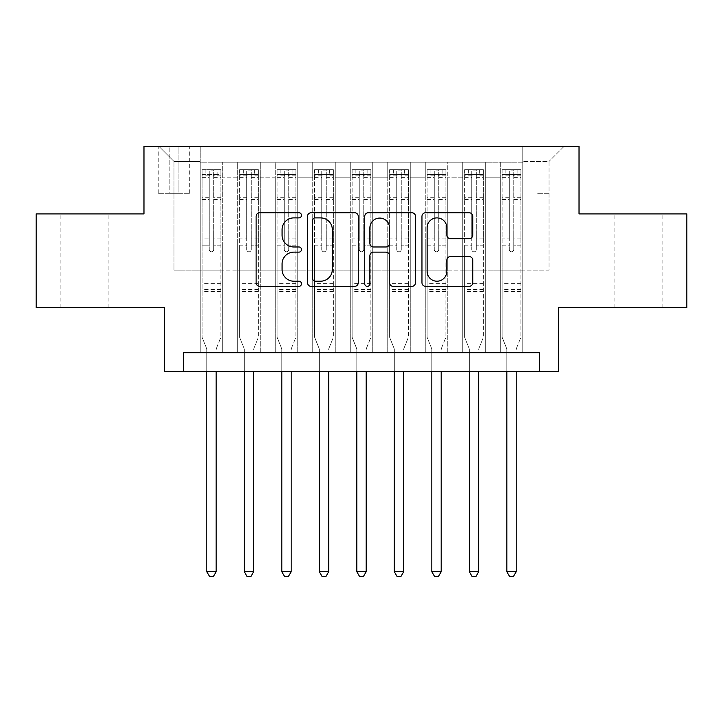 <?xml version="1.0" encoding="UTF-8"?>
<svg xmlns="http://www.w3.org/2000/svg" width="723" height="723" viewBox="0 0 723 723"><rect width="100%" height="100%" fill="white"/><g stroke="black" fill="none" stroke-linecap="round" stroke-linejoin="round"><path stroke-width="0.54" stroke-dasharray="3.62 2.71" d="M301.491 215.309A2.576 2.576 0 0 0 298.915 212.734L259.801 212.734A3.678 3.678 0 0 0 256.123 216.421L256.123 282.684A3.678 3.678 0 0 0 259.801 286.362L298.915 286.362A2.576 2.576 0 0 0 301.491 283.787A2.576 2.576 0 0 0 298.915 281.211L293.854 281.211A11.776 11.776 0 0 1 282.078 269.426L282.078 263.904A11.776 11.776 0 0 1 293.854 252.128L298.915 252.128A2.576 2.576 0 0 0 301.491 249.552A2.576 2.576 0 0 0 298.915 246.977L293.854 246.977A11.776 11.776 0 0 1 282.078 235.192L282.078 229.67A11.776 11.776 0 0 1 293.854 217.894L298.915 217.894A2.576 2.576 0 0 0 301.491 215.309M638.093 213.918L662.096 213.918L638.093 213.918M638.093 307.682L662.096 307.682L638.093 307.682M84.907 213.918L60.904 213.918L84.907 213.918M84.907 307.682L60.904 307.682L84.907 307.682M549.019 146.417L537.017 146.417L549.019 146.417M549.019 193.294L537.017 193.294L549.019 193.294M686.85 213.918L686.85 307.682L558.4 307.682L558.4 371.441L164.6 371.441L164.6 307.682L36.15 307.682L36.15 213.918L143.976 213.918L143.976 146.417L579.024 146.417L579.024 213.918L686.85 213.918M522.765 352.688L522.765 162.169L200.235 162.169L200.235 352.688L222.738 352.688L200.235 352.688L222.738 352.688L200.235 352.688L200.235 162.169L222.738 162.169L222.738 352.688L222.738 162.169L222.738 270.176L237.731 270.176L222.738 270.176L222.738 162.169L200.235 162.169L522.765 162.169L522.765 352.688L500.262 352.688L500.262 162.169L462.765 162.169L462.765 352.688L462.765 162.169L485.269 162.169L485.269 352.688L485.269 162.169L485.269 270.176L485.269 162.169L500.262 162.169L500.262 352.688L522.765 352.688L500.262 352.688L522.765 352.688L522.765 161.419L522.765 270.176L549.019 270.176L549.019 161.419L522.765 161.419L549.019 161.419L549.019 270.176L522.765 270.176L522.765 242.051L522.765 352.688M462.765 352.688L485.269 352.688L462.765 352.688L485.269 352.688L462.765 352.688L462.765 242.051L462.765 270.176L447.763 270.176L447.763 177.162L447.763 270.176L462.765 270.176L462.765 177.162L462.765 270.176L500.262 270.176L485.269 270.176L485.269 242.051L485.269 270.176L462.765 270.176L462.765 242.051L485.269 242.051L485.269 352.688L485.269 242.051L462.765 242.051L462.765 352.688M447.763 352.688L447.763 162.169L425.26 162.169L425.26 352.688L425.26 162.169L447.763 162.169L447.763 352.688L425.26 352.688L447.763 352.688L425.26 352.688L447.763 352.688L447.763 242.051L447.763 352.688M410.257 352.688L410.257 162.169L387.754 162.169L387.754 352.688L387.754 162.169L410.257 162.169L410.257 352.688L387.754 352.688L410.257 352.688L387.754 352.688L410.257 352.688L410.257 177.162L410.257 270.176L425.26 270.176L410.257 270.176L410.257 242.051L410.257 352.688M372.752 352.688L372.752 162.169L350.248 162.169L350.248 352.688L350.248 162.169L372.752 162.169L372.752 352.688L350.248 352.688L372.752 352.688L350.248 352.688L372.752 352.688L372.752 177.162L372.752 270.176L387.754 270.176L372.752 270.176L372.752 242.051L372.752 352.688M335.246 352.688L335.246 162.169L312.743 162.169L312.743 352.688L312.743 162.169L335.246 162.169L335.246 352.688L312.743 352.688L335.246 352.688L312.743 352.688L335.246 352.688L335.246 177.162L335.246 270.176L350.248 270.176L335.246 270.176L335.246 242.051L335.246 352.688M297.74 352.688L297.74 162.169L275.237 162.169L275.237 352.688L275.237 162.169L297.74 162.169L297.74 352.688L275.237 352.688L297.74 352.688L275.237 352.688L297.74 352.688L297.74 177.162L297.74 270.176L312.743 270.176L297.74 270.176L297.74 242.051L297.74 352.688M260.235 352.688L260.235 162.169L237.731 162.169L237.731 352.688L237.731 162.169L260.235 162.169L260.235 352.688L237.731 352.688L260.235 352.688L237.731 352.688L260.235 352.688L260.235 242.051L260.235 352.688M500.262 177.162L500.262 270.176L500.262 162.169L500.262 177.162L485.269 177.162L500.262 177.162M425.26 177.162L425.26 270.176L425.26 162.169L410.257 162.169L410.257 177.162L410.257 162.169L425.26 162.169L425.26 177.162L410.257 177.162L425.26 177.162M387.754 177.162L387.754 270.176L387.754 162.169L372.752 162.169L372.752 177.162L372.752 162.169L387.754 162.169L387.754 177.162L372.752 177.162L387.754 177.162M350.248 177.162L350.248 270.176L350.248 162.169L335.246 162.169L335.246 177.162L335.246 162.169L350.248 162.169L350.248 177.162L335.246 177.162L350.248 177.162M312.743 177.162L312.743 270.176L312.743 162.169L297.74 162.169L297.74 177.162L297.74 162.169L312.743 162.169L312.743 177.162L297.74 177.162L312.743 177.162M260.235 177.162L260.235 270.176L260.235 162.169L260.235 177.162L275.237 177.162L275.237 270.176L260.235 270.176L275.237 270.176L275.237 162.169L260.235 162.169L275.237 162.169L275.237 177.162L260.235 177.162M183.353 371.441L183.353 352.688L183.353 371.441L183.353 352.688L539.647 352.688L183.353 352.688L539.647 352.688L539.647 371.441M169.851 146.417L158.229 146.417L169.851 146.417L169.851 193.294L158.229 193.294L178.102 193.294L169.851 193.294L169.851 146.417M178.102 146.417L189.733 146.417L178.102 146.417L178.102 193.294L189.733 193.294L178.102 193.294L178.102 146.417M522.765 146.417L200.235 146.417L564.021 146.417L522.765 146.417L522.765 162.169L522.765 146.417M200.235 146.417L158.979 146.417L200.235 146.417L200.235 270.176L173.981 270.176L173.981 161.419L200.235 161.419L173.981 161.419L158.979 146.417L173.981 161.419L173.981 270.176L200.235 270.176L200.235 146.417M237.731 177.162L237.731 270.176L237.731 162.169L222.738 162.169L237.731 162.169L237.731 177.162L222.738 177.162L237.731 177.162M462.765 162.169L447.763 162.169L447.763 177.162L447.763 162.169L462.765 162.169L462.765 177.162L462.765 162.169M425.26 270.176L447.763 270.176L425.26 270.176L425.26 242.051L425.26 270.176M387.754 270.176L410.257 270.176L387.754 270.176L387.754 242.051L387.754 270.176M350.248 270.176L372.752 270.176L350.248 270.176L350.248 242.051L350.248 270.176M312.743 270.176L335.246 270.176L312.743 270.176L312.743 242.051L312.743 270.176M275.237 270.176L297.74 270.176L275.237 270.176L275.237 242.051L275.237 270.176M237.731 270.176L260.235 270.176L260.235 242.051L260.235 270.176L237.731 270.176L237.731 242.051L260.235 242.051L237.731 242.051L237.731 352.688L237.731 270.176M200.235 270.176L222.738 270.176L222.738 242.051L222.738 352.688L222.738 242.051L222.738 270.176L200.235 270.176L200.235 242.051L222.738 242.051L200.235 242.051L200.235 352.688L200.235 270.176M500.262 270.176L522.765 270.176L500.262 270.176L500.262 242.051L500.262 270.176M200.235 242.051L222.738 242.051L200.235 242.051M237.731 242.051L260.235 242.051L237.731 242.051M275.237 242.051L297.74 242.051L275.237 242.051L275.237 352.688L275.237 242.051L297.74 242.051L275.237 242.051M312.743 242.051L335.246 242.051L312.743 242.051L312.743 352.688L312.743 242.051L335.246 242.051L312.743 242.051M350.248 242.051L372.752 242.051L350.248 242.051L350.248 352.688L350.248 242.051L372.752 242.051L350.248 242.051M387.754 242.051L410.257 242.051L387.754 242.051L387.754 352.688L387.754 242.051L410.257 242.051L387.754 242.051M425.26 242.051L447.763 242.051L425.26 242.051L425.26 352.688L425.26 242.051L447.763 242.051L425.26 242.051M462.765 242.051L485.269 242.051L462.765 242.051M500.262 242.051L522.765 242.051L500.262 242.051L500.262 352.688L500.262 242.051L522.765 242.051L500.262 242.051M564.021 146.417L549.019 161.419L564.021 146.417M358.283 282.684L358.283 216.421A3.678 3.678 0 0 0 354.595 212.734L311.161 212.734A3.678 3.678 0 0 0 307.474 216.421L307.474 282.684A3.678 3.678 0 0 0 311.161 286.362L354.595 286.362A3.678 3.678 0 0 0 358.283 282.684M315.21 217.894A2.576 2.576 0 0 0 312.634 220.47L312.634 278.635A2.576 2.576 0 0 0 315.21 281.211L320.542 281.211A11.776 11.776 0 0 0 332.327 269.426L332.327 229.67A11.776 11.776 0 0 0 320.542 217.894L315.21 217.894M368.405 212.734L411.839 212.734A3.678 3.678 0 0 1 415.526 216.421L415.526 282.684A3.678 3.678 0 0 1 411.839 286.362L393.249 286.362A3.678 3.678 0 0 1 389.57 282.684L389.57 255.806A3.678 3.678 0 0 0 385.892 252.128L373.556 252.128A3.678 3.678 0 0 0 369.878 255.806L369.878 283.787A2.576 2.576 0 0 1 367.302 286.362A2.576 2.576 0 0 1 364.717 283.787L364.717 216.421A3.678 3.678 0 0 1 368.405 212.734M389.57 227.926A9.851 9.851 0 0 0 379.72 218.075A9.851 9.851 0 0 0 369.878 227.926L369.878 243.29A3.678 3.678 0 0 0 373.556 246.977L385.892 246.977A3.678 3.678 0 0 0 389.57 243.29L389.57 227.926M450.492 238.689L469.082 238.689A3.678 3.678 0 0 0 472.77 235.011L472.77 216.421A3.678 3.678 0 0 0 469.082 212.734L425.648 212.734A3.678 3.678 0 0 0 421.961 216.421L421.961 282.684A3.678 3.678 0 0 0 425.648 286.362L469.082 286.362A3.678 3.678 0 0 0 472.77 282.684L472.77 260.226A3.678 3.678 0 0 0 469.082 256.548L450.492 256.548A3.678 3.678 0 0 0 446.814 260.226L446.814 271.36A9.851 9.851 0 0 1 436.963 281.211A9.851 9.851 0 0 1 427.121 271.36L427.121 227.736A9.851 9.851 0 0 1 436.963 217.894A9.851 9.851 0 0 1 446.814 227.736L446.814 235.011A3.678 3.678 0 0 0 450.492 238.689M209.236 249.552A2.25 2.25 0 0 0 211.487 251.803A2.25 2.25 0 0 1 209.236 249.552L209.236 245.793L209.236 249.552M220.768 169.661L217.108 169.661L217.108 174.541L220.858 174.541L220.858 169.67L202.106 169.67L202.106 337.307L202.106 245.793L209.236 245.793L209.236 238.852L202.106 238.852M202.106 169.67L202.106 245.793L209.236 245.793L209.236 175.526C210.727 174.216 212.228 174.216 213.737 175.526L213.737 233.981L220.858 233.981L220.858 337.307L220.858 245.793L213.737 245.793L213.737 249.552A2.25 2.25 0 0 1 211.487 251.803A2.25 2.25 0 0 0 213.737 249.552L213.737 233.981M220.858 174.541L220.858 233.981M220.858 169.67L220.858 245.793L213.737 245.793L213.737 170.131L209.236 170.131L209.236 238.852M217.108 169.661L202.196 169.661M217.108 174.541L205.856 174.541L205.856 169.661M202.106 174.541L220.768 174.541M202.196 174.541L205.856 174.541M216.439 348.287L220.858 337.307L216.439 348.287A3.751 3.751 0 0 0 216.168 349.688A3.751 3.751 0 0 1 216.439 348.287M206.796 371.441L206.796 349.688A3.751 3.751 0 0 0 206.525 348.287L202.106 337.307L206.525 348.287A3.751 3.751 0 0 1 206.796 349.688L206.796 571.712L216.168 571.712L216.168 371.441M220.858 291.559L202.106 291.559M206.796 571.712L209.607 576.583L213.357 576.583L216.168 571.712M209.236 175.526L209.236 170.131M213.737 175.526L213.737 170.131M246.733 249.552A2.25 2.25 80.8 0 0 248.983 251.803A2.25 2.25 -99.2 0 1 246.733 249.552L246.733 245.793L246.733 249.552M254.613 169.661L254.613 174.541L258.364 174.541L258.364 169.67L239.611 169.67L239.611 337.307L239.611 245.793L246.733 245.793L246.733 238.852L239.611 238.852M239.611 169.67L239.611 245.793L246.733 245.793L246.733 175.526C248.233 174.216 249.733 174.216 251.233 175.526L251.233 233.981L258.364 233.981L258.364 337.307L258.364 245.793L251.233 245.793L251.233 249.552A2.25 2.25 -99.2 0 1 248.983 251.803A2.25 2.25 80.8 0 0 251.233 249.552L251.233 233.981M258.364 174.541L258.364 233.981M258.364 169.67L258.364 245.793L251.233 245.793L251.233 170.131L246.733 170.131L246.733 238.852M254.613 174.541L243.362 174.541L243.362 169.661M239.611 174.541L243.362 174.541M253.945 348.287L258.364 337.307L253.945 348.287A3.751 3.751 -99.2 0 0 253.674 349.688A3.751 3.751 -99.2 0 1 253.945 348.287M244.302 371.441L244.302 349.688A3.751 3.751 -99.2 0 0 244.031 348.287L239.611 337.307L244.031 348.287A3.751 3.751 -99.2 0 1 244.302 349.688L244.302 571.712L253.674 571.712L253.674 371.441M258.274 169.661L239.702 169.661L258.274 169.661M239.702 174.541L258.274 174.541L239.702 174.541M258.364 291.559L239.611 291.559M244.302 571.712L247.112 576.583L250.863 576.583L253.674 571.712M251.233 175.526L251.233 170.131M246.733 175.526L246.733 170.131L246.733 175.526M284.238 249.552A2.25 2.25 80.8 0 0 286.489 251.803A2.25 2.25 -99.2 0 1 284.238 249.552L284.238 245.793L284.238 249.552M292.119 169.661L292.119 174.541L295.87 174.541L295.87 169.67L277.117 169.67L277.117 337.307L277.117 245.793L284.238 245.793L284.238 238.852L277.117 238.852M277.117 169.67L277.117 245.793L284.238 245.793L284.238 175.526C285.739 174.216 287.239 174.216 288.739 175.526L288.739 233.981L295.87 233.981L295.87 337.307L295.87 245.793L288.739 245.793L288.739 249.552A2.25 2.25 -99.2 0 1 286.489 251.803A2.25 2.25 80.8 0 0 288.739 249.552L288.739 233.981M295.87 174.541L295.87 233.981M295.87 169.67L295.87 245.793L288.739 245.793L288.739 170.131L284.238 170.131L284.238 238.852M292.119 174.541L280.867 174.541L280.867 169.661M277.117 174.541L280.867 174.541M291.45 348.287L295.87 337.307L291.45 348.287A3.751 3.751 -99.2 0 0 291.179 349.688A3.751 3.751 -99.2 0 1 291.45 348.287M281.807 371.441L281.807 349.688A3.751 3.751 -99.2 0 0 281.536 348.287L277.117 337.307L281.536 348.287A3.751 3.751 -99.2 0 1 281.807 349.688L281.807 571.712L291.179 571.712L291.179 371.441M295.77 169.661L277.207 169.661L295.77 169.661M277.207 174.541L295.77 174.541L277.207 174.541M295.87 291.559L277.117 291.559M281.807 571.712L284.618 576.583L288.369 576.583L291.179 571.712M288.739 175.526L288.739 170.131M284.238 175.526L284.238 170.131L284.238 175.526M321.744 249.552A2.25 2.25 80.8 0 0 323.994 251.803A2.25 2.25 -99.2 0 1 321.744 249.552L321.744 245.793L321.744 249.552M329.625 169.661L329.625 174.541L333.375 174.541L333.375 169.67L314.622 169.67L314.622 337.307L314.622 245.793L321.744 245.793L321.744 238.852L314.622 238.852M314.622 169.67L314.622 245.793L321.744 245.793L321.744 175.526C323.244 174.216 324.744 174.216 326.245 175.526L326.245 233.981L333.375 233.981L333.375 337.307L333.375 245.793L326.245 245.793L326.245 249.552A2.25 2.25 -99.2 0 1 323.994 251.803A2.25 2.25 80.8 0 0 326.245 249.552L326.245 233.981M333.375 174.541L333.375 233.981M333.375 169.67L333.375 245.793L326.245 245.793L326.245 170.131L321.744 170.131L321.744 238.852M329.625 174.541L318.373 174.541L318.373 169.661M314.622 174.541L318.373 174.541M328.956 348.287L333.375 337.307L328.956 348.287A3.751 3.751 -99.2 0 0 328.685 349.688A3.751 3.751 -99.2 0 1 328.956 348.287M319.304 371.441L319.304 349.688A3.751 3.751 -99.2 0 0 319.033 348.287L314.622 337.307L319.033 348.287A3.751 3.751 -99.2 0 1 319.304 349.688L319.304 571.712L328.685 571.712L328.685 371.441M333.276 169.661L314.713 169.661L333.276 169.661M314.713 174.541L333.276 174.541L314.713 174.541M333.375 291.559L314.622 291.559M319.304 571.712L322.124 576.583L325.874 576.583L328.685 571.712M326.245 175.526L326.245 170.131M321.744 175.526L321.744 170.131L321.744 175.526M359.25 249.552A2.25 2.25 80.8 0 0 361.5 251.803A2.25 2.25 -99.2 0 1 359.25 249.552L359.25 245.793L359.25 249.552M367.121 169.661L367.121 174.541L370.872 174.541L370.872 169.67L352.128 169.67L352.128 337.307L352.128 245.793L359.25 245.793L359.25 238.852L352.128 238.852M352.128 169.67L352.128 245.793L359.25 245.793L359.25 175.526C360.75 174.216 362.25 174.216 363.75 175.526L363.75 233.981L370.872 233.981L370.872 337.307L370.872 245.793L363.75 245.793L363.75 249.552A2.25 2.25 -99.2 0 1 361.5 251.803A2.25 2.25 80.8 0 0 363.75 249.552L363.75 233.981M370.872 174.541L370.872 233.981M370.872 169.67L370.872 245.793L363.75 245.793L363.75 170.131L359.25 170.131L359.25 238.852M367.121 174.541L355.879 174.541L355.879 169.661M352.128 174.541L355.879 174.541M366.462 348.287L370.872 337.307L366.462 348.287A3.751 3.751 -99.2 0 0 366.19 349.688A3.751 3.751 -99.2 0 1 366.462 348.287M356.81 371.441L356.81 349.688A3.751 3.751 -99.2 0 0 356.538 348.287L352.128 337.307L356.538 348.287A3.751 3.751 -99.2 0 1 356.81 349.688L356.81 571.712L366.19 571.712L366.19 371.441M370.782 169.661L352.218 169.661L370.782 169.661M352.218 174.541L370.782 174.541L352.218 174.541M370.872 291.559L352.128 291.559M356.81 571.712L359.629 576.583L363.371 576.583L366.19 571.712M363.75 175.526L363.75 170.131M359.25 175.526L359.25 170.131L359.25 175.526M396.755 249.552A2.25 2.25 80.8 0 0 399.006 251.803A2.25 2.25 -99.2 0 1 396.755 249.552L396.755 245.793L396.755 249.552M404.627 169.661L404.627 174.541L408.378 174.541L408.378 169.67L389.625 169.67L389.625 337.307L389.625 245.793L396.755 245.793L396.755 238.852L389.625 238.852M389.625 169.67L389.625 245.793L396.755 245.793L396.755 175.526C398.246 174.216 399.747 174.216 401.256 175.526L401.256 233.981L408.378 233.981L408.378 337.307L408.378 245.793L401.256 245.793L401.256 249.552A2.25 2.25 -99.2 0 1 399.006 251.803A2.25 2.25 80.8 0 0 401.256 249.552L401.256 233.981M408.378 174.541L408.378 233.981M408.378 169.67L408.378 245.793L401.256 245.793L401.256 170.131L396.755 170.131L396.755 238.852M404.627 174.541L393.375 174.541L393.375 169.661M389.625 174.541L393.375 174.541M403.967 348.287L408.378 337.307L403.967 348.287A3.751 3.751 -99.2 0 0 403.696 349.688A3.751 3.751 -99.2 0 1 403.967 348.287M394.315 371.441L394.315 349.688A3.751 3.751 -99.2 0 0 394.044 348.287L389.625 337.307L394.044 348.287A3.751 3.751 -99.2 0 1 394.315 349.688L394.315 571.712L403.696 571.712L403.696 371.441M408.287 169.661L389.724 169.661L408.287 169.661M389.724 174.541L408.287 174.541L389.724 174.541M408.378 291.559L389.625 291.559M394.315 571.712L397.126 576.583L400.876 576.583L403.696 571.712M401.256 175.526L401.256 170.131M396.755 175.526L396.755 170.131L396.755 175.526M434.261 249.552A2.25 2.25 80.8 0 0 436.511 251.803A2.25 2.25 -99.2 0 1 434.261 249.552L434.261 245.793L434.261 249.552M442.133 169.661L442.133 174.541L445.883 174.541L445.883 169.67L427.13 169.67L427.13 337.307L427.13 245.793L434.261 245.793L434.261 238.852L427.13 238.852M427.13 169.67L427.13 245.793L434.261 245.793L434.261 175.526C435.752 174.216 437.252 174.216 438.762 175.526L438.762 233.981L445.883 233.981L445.883 337.307L445.883 245.793L438.762 245.793L438.762 249.552A2.25 2.25 -99.2 0 1 436.511 251.803A2.25 2.25 80.8 0 0 438.762 249.552L438.762 233.981M445.883 174.541L445.883 233.981M445.883 169.67L445.883 245.793L438.762 245.793L438.762 170.131L434.261 170.131L434.261 238.852M442.133 174.541L430.881 174.541L430.881 169.661M427.13 174.541L430.881 174.541M441.464 348.287L445.883 337.307L441.464 348.287A3.751 3.751 -99.2 0 0 441.193 349.688A3.751 3.751 -99.2 0 1 441.464 348.287M431.821 371.441L431.821 349.688A3.751 3.751 -99.2 0 0 431.55 348.287L427.13 337.307L431.55 348.287A3.751 3.751 -99.2 0 1 431.821 349.688L431.821 571.712L441.193 571.712L441.193 371.441M445.793 169.661L427.23 169.661L445.793 169.661M427.23 174.541L445.793 174.541L427.23 174.541M445.883 291.559L427.13 291.559M431.821 571.712L434.631 576.583L438.382 576.583L441.193 571.712M438.762 175.526L438.762 170.131M434.261 175.526L434.261 170.131L434.261 175.526M471.767 249.552A2.25 2.25 80.8 0 0 474.017 251.803A2.25 2.25 -99.2 0 1 471.767 249.552L471.767 245.793L471.767 249.552M479.638 169.661L479.638 174.541L483.389 174.541L483.389 169.67L464.636 169.67L464.636 337.307L464.636 245.793L471.767 245.793L471.767 238.852L464.636 238.852M464.636 169.67L464.636 245.793L471.767 245.793L471.767 175.526C473.258 174.216 474.758 174.216 476.267 175.526L476.267 233.981L483.389 233.981L483.389 337.307L483.389 245.793L476.267 245.793L476.267 249.552A2.25 2.25 -99.2 0 1 474.017 251.803A2.25 2.25 80.8 0 0 476.267 249.552L476.267 233.981M483.389 174.541L483.389 233.981M483.389 169.67L483.389 245.793L476.267 245.793L476.267 170.131L471.767 170.131L471.767 238.852M479.638 174.541L468.387 174.541L468.387 169.661M464.636 174.541L468.387 174.541M478.969 348.287L483.389 337.307L478.969 348.287A3.751 3.751 -99.2 0 0 478.698 349.688A3.751 3.751 -99.2 0 1 478.969 348.287M469.326 371.441L469.326 349.688A3.751 3.751 -99.2 0 0 469.055 348.287L464.636 337.307L469.055 348.287A3.751 3.751 -99.2 0 1 469.326 349.688L469.326 571.712L478.698 571.712L478.698 371.441M483.298 169.661L464.726 169.661L483.298 169.661M464.726 174.541L483.298 174.541L464.726 174.541M483.389 291.559L464.636 291.559M469.326 571.712L472.137 576.583L475.888 576.583L478.698 571.712M476.267 175.526L476.267 170.131M471.767 175.526L471.767 170.131L471.767 175.526M509.263 249.552A2.25 2.25 80.8 0 0 511.513 251.803A2.25 2.25 -99.2 0 1 509.263 249.552L509.263 245.793L509.263 249.552M517.144 169.661L517.144 174.541L520.894 174.541L520.894 169.67L502.142 169.67L502.142 337.307L502.142 245.793L509.263 245.793L509.263 238.852L502.142 238.852M502.142 169.67L502.142 245.793L509.263 245.793L509.263 175.526C510.763 174.216 512.264 174.216 513.764 175.526L513.764 233.981L520.894 233.981L520.894 337.307L520.894 245.793L513.764 245.793L513.764 249.552A2.25 2.25 -99.2 0 1 511.513 251.803A2.25 2.25 80.8 0 0 513.764 249.552L513.764 233.981M520.894 174.541L520.894 233.981M520.894 169.67L520.894 245.793L513.764 245.793L513.764 170.131L509.263 170.131L509.263 238.852M517.144 174.541L505.892 174.541L505.892 169.661M502.142 174.541L505.892 174.541M516.475 348.287L520.894 337.307L516.475 348.287A3.751 3.751 -99.2 0 0 516.204 349.688A3.751 3.751 -99.2 0 1 516.475 348.287M506.832 371.441L506.832 349.688A3.751 3.751 -99.2 0 0 506.561 348.287L502.142 337.307L506.561 348.287A3.751 3.751 -99.2 0 1 506.832 349.688L506.832 571.712L516.204 571.712L516.204 371.441M520.804 169.661L502.232 169.661L520.804 169.661M502.232 174.541L520.804 174.541L502.232 174.541M520.894 291.559L502.142 291.559M506.832 571.712L509.643 576.583L513.393 576.583L516.204 571.712M513.764 175.526L513.764 170.131M509.263 175.526L509.263 170.131L509.263 175.526M462.765 177.162L447.763 177.162L462.765 177.162M220.858 283.678L202.106 283.678M220.858 238.852L213.737 238.852M202.106 233.981L209.236 233.981M209.236 197.28L202.106 197.28M220.858 197.28L213.737 197.28M202.106 199.467L209.236 199.467M213.737 199.467L220.858 199.467M209.236 175.138L202.106 175.138M202.106 177.334L209.236 177.334M220.858 175.138L213.737 175.138M213.737 177.334L220.858 177.334M220.858 289.444L202.106 289.444M258.364 283.678L239.611 283.678M258.364 238.852L251.233 238.852M239.611 233.981L246.733 233.981M246.733 197.28L239.611 197.28M258.364 197.28L251.233 197.28M239.611 199.467L246.733 199.467M251.233 199.467L258.364 199.467M246.733 175.138L239.611 175.138M239.611 177.334L246.733 177.334M258.364 175.138L251.233 175.138M251.233 177.334L258.364 177.334M258.364 289.444L239.611 289.444M295.87 283.678L277.117 283.678M295.87 238.852L288.739 238.852M277.117 233.981L284.238 233.981M284.238 197.28L277.117 197.28M295.87 197.28L288.739 197.28M277.117 199.467L284.238 199.467M288.739 199.467L295.87 199.467M284.238 175.138L277.117 175.138M277.117 177.334L284.238 177.334M295.87 175.138L288.739 175.138M288.739 177.334L295.87 177.334M295.87 289.444L277.117 289.444M333.375 283.678L314.622 283.678M333.375 238.852L326.245 238.852M314.622 233.981L321.744 233.981M321.744 197.28L314.622 197.28M333.375 197.28L326.245 197.28M314.622 199.467L321.744 199.467M326.245 199.467L333.375 199.467M321.744 175.138L314.622 175.138M314.622 177.334L321.744 177.334M333.375 175.138L326.245 175.138M326.245 177.334L333.375 177.334M333.375 289.444L314.622 289.444M370.872 283.678L352.128 283.678M370.872 238.852L363.75 238.852M352.128 233.981L359.25 233.981M359.25 197.28L352.128 197.28M370.872 197.28L363.75 197.28M352.128 199.467L359.25 199.467M363.75 199.467L370.872 199.467M359.25 175.138L352.128 175.138M352.128 177.334L359.25 177.334M370.872 175.138L363.75 175.138M363.75 177.334L370.872 177.334M370.872 289.444L352.128 289.444M408.378 283.678L389.625 283.678M408.378 238.852L401.256 238.852M389.625 233.981L396.755 233.981M396.755 197.28L389.625 197.28M408.378 197.28L401.256 197.28M389.625 199.467L396.755 199.467M401.256 199.467L408.378 199.467M396.755 175.138L389.625 175.138M389.625 177.334L396.755 177.334M408.378 175.138L401.256 175.138M401.256 177.334L408.378 177.334M408.378 289.444L389.625 289.444M445.883 283.678L427.13 283.678M445.883 238.852L438.762 238.852M427.13 233.981L434.261 233.981M434.261 197.28L427.13 197.28M445.883 197.28L438.762 197.28M427.13 199.467L434.261 199.467M438.762 199.467L445.883 199.467M434.261 175.138L427.13 175.138M427.13 177.334L434.261 177.334M445.883 175.138L438.762 175.138M438.762 177.334L445.883 177.334M445.883 289.444L427.13 289.444M483.389 283.678L464.636 283.678M483.389 238.852L476.267 238.852M464.636 233.981L471.767 233.981M471.767 197.28L464.636 197.28M483.389 197.28L476.267 197.28M464.636 199.467L471.767 199.467M476.267 199.467L483.389 199.467M471.767 175.138L464.636 175.138M464.636 177.334L471.767 177.334M483.389 175.138L476.267 175.138M476.267 177.334L483.389 177.334M483.389 289.444L464.636 289.444M520.894 283.678L502.142 283.678M520.894 238.852L513.764 238.852M502.142 233.981L509.263 233.981M509.263 197.28L502.142 197.28M520.894 197.28L513.764 197.28M502.142 199.467L509.263 199.467M513.764 199.467L520.894 199.467M509.263 175.138L502.142 175.138M502.142 177.334L509.263 177.334M520.894 175.138L513.764 175.138M513.764 177.334L520.894 177.334M520.894 289.444L502.142 289.444M614.089 307.682L614.089 213.918M60.904 307.682L60.904 213.918M537.017 193.294L537.017 146.417M158.229 193.294L158.229 146.417M189.733 193.294L189.733 146.417M561.021 193.294L561.021 146.417M108.911 307.682L108.911 213.918M662.096 307.682L662.096 213.918"/><path stroke-width="1.08" d="M301.491 215.309A2.576 2.576 0 0 0 298.915 212.734L259.801 212.734A3.678 3.678 0 0 0 256.123 216.421L256.123 282.684A3.678 3.678 0 0 0 259.801 286.362L298.915 286.362A2.576 2.576 0 0 0 301.491 283.787A2.576 2.576 0 0 0 298.915 281.211L293.854 281.211A11.776 11.776 0 0 1 282.078 269.426L282.078 263.904A11.776 11.776 0 0 1 293.854 252.128L298.915 252.128A2.576 2.576 0 0 0 301.491 249.552A2.576 2.576 0 0 0 298.915 246.977L293.854 246.977A11.776 11.776 0 0 1 282.078 235.192L282.078 229.67A11.776 11.776 0 0 1 293.854 217.894L298.915 217.894A2.576 2.576 0 0 0 301.491 215.309M469.082 238.689A3.678 3.678 0 0 0 472.77 235.011L472.77 216.421A3.678 3.678 0 0 0 469.082 212.734L425.648 212.734A3.678 3.678 0 0 0 421.961 216.421L421.961 282.684A3.678 3.678 0 0 0 425.648 286.362L469.082 286.362A3.678 3.678 0 0 0 472.77 282.684L472.77 260.226A3.678 3.678 0 0 0 469.082 256.548L450.492 256.548A3.678 3.678 0 0 0 446.814 260.226L446.814 271.36A9.851 9.851 0 0 1 436.963 281.211A9.851 9.851 0 0 1 427.121 271.36L427.121 227.736A9.851 9.851 0 0 1 436.963 217.894A9.851 9.851 0 0 1 446.814 227.736L446.814 235.011A3.678 3.678 0 0 0 450.492 238.689L469.082 238.689M539.647 371.441L558.4 371.441L558.4 307.682L686.85 307.682L686.85 213.918L579.024 213.918L579.024 146.417L143.976 146.417L143.976 213.918L36.15 213.918L36.15 307.682L164.6 307.682L164.6 371.441L539.647 371.441L539.647 352.688L183.353 352.688L183.353 371.441M358.283 216.421A3.678 3.678 0 0 0 354.595 212.734L311.161 212.734A3.678 3.678 0 0 0 307.474 216.421L307.474 282.684A3.678 3.678 0 0 0 311.161 286.362L354.595 286.362A3.678 3.678 0 0 0 358.283 282.684L358.283 216.421M368.405 212.734L411.839 212.734A3.678 3.678 0 0 1 415.526 216.421L415.526 282.684A3.678 3.678 0 0 1 411.839 286.362L393.249 286.362A3.678 3.678 0 0 1 389.57 282.684L389.57 255.806A3.678 3.678 0 0 0 385.892 252.128L373.556 252.128A3.678 3.678 0 0 0 369.878 255.806L369.878 283.787A2.576 2.576 0 0 1 367.302 286.362A2.576 2.576 0 0 1 364.717 283.787L364.717 216.421A3.678 3.678 0 0 1 368.405 212.734M315.21 217.894A2.576 2.576 0 0 0 312.634 220.47L312.634 278.635A2.576 2.576 0 0 0 315.21 281.211L320.542 281.211A11.776 11.776 0 0 0 332.327 269.426L332.327 229.67A11.776 11.776 0 0 0 320.542 217.894L315.21 217.894M389.57 227.926A9.851 9.851 0 0 0 379.72 218.075A9.851 9.851 0 0 0 369.878 227.926L369.878 243.29A3.678 3.678 0 0 0 373.556 246.977L385.892 246.977A3.678 3.678 0 0 0 389.57 243.29L389.57 227.926M206.796 371.441L206.796 571.712L216.168 571.712L216.168 371.441M216.168 571.712L213.357 576.583L209.607 576.583L206.796 571.712M244.302 371.441L244.302 571.712L253.674 571.712L253.674 371.441M253.674 571.712L250.863 576.583L247.112 576.583L244.302 571.712M281.807 371.441L281.807 571.712L291.179 571.712L291.179 371.441M291.179 571.712L288.369 576.583L284.618 576.583L281.807 571.712M319.304 371.441L319.304 571.712L328.685 571.712L328.685 371.441M328.685 571.712L325.874 576.583L322.124 576.583L319.304 571.712M356.81 371.441L356.81 571.712L366.19 571.712L366.19 371.441M366.19 571.712L363.371 576.583L359.629 576.583L356.81 571.712M394.315 371.441L394.315 571.712L403.696 571.712L403.696 371.441M403.696 571.712L400.876 576.583L397.126 576.583L394.315 571.712M431.821 371.441L431.821 571.712L441.193 571.712L441.193 371.441M441.193 571.712L438.382 576.583L434.631 576.583L431.821 571.712M469.326 371.441L469.326 571.712L478.698 571.712L478.698 371.441M478.698 571.712L475.888 576.583L472.137 576.583L469.326 571.712M506.832 371.441L506.832 571.712L516.204 571.712L516.204 371.441M516.204 571.712L513.393 576.583L509.643 576.583L506.832 571.712"/></g></svg>
